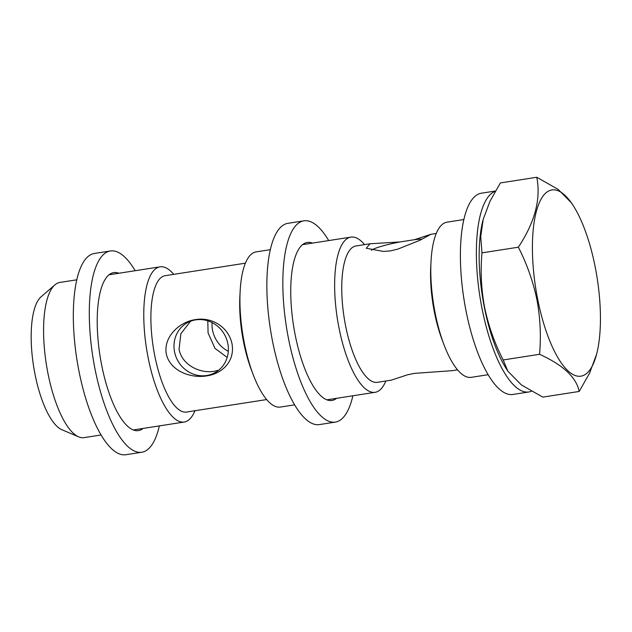 <?xml version="1.0" encoding="UTF-8"?>
<svg xmlns="http://www.w3.org/2000/svg" width="632" height="632" viewBox="0 0 632 632"><rect width="100%" height="100%" fill="white"/><g stroke="black" fill="none" stroke-linecap="round" stroke-linejoin="round"><path stroke-width="0.95" d="M531.37 391.263A101.855 33.646 -98.9 0 1 528.834 391.974A101.855 33.646 -98.9 0 1 482.098 308.874A101.855 33.646 -98.9 0 1 495.291 191.267M528.834 391.974L512.852 394.463A101.855 33.646 -98.9 0 1 466.124 311.363A101.855 33.646 -98.9 0 1 481.513 193.187L495.441 191.014M143.085 428.441A79.956 26.41 -98.9 0 1 138.4 430.613A79.956 26.41 -98.9 0 1 101.713 365.375A79.956 26.41 -98.9 0 1 113.792 272.597A79.956 26.41 -98.9 0 1 118.919 273.245M159.351 425.905A101.855 33.646 -98.9 0 1 141.766 452.243A101.855 33.646 -98.9 0 1 95.037 369.151A101.855 33.646 -98.9 0 1 110.426 250.967A101.855 33.646 -98.9 0 1 135.185 270.717M141.766 452.243L125.784 454.732A101.855 33.646 -98.9 0 1 79.055 371.64A101.855 33.646 -98.9 0 1 94.445 253.456L110.426 250.967M166.303 353.952C170.166 371.379 191.393 378.529 206.656 375.89C222.267 373.733 235.159 361.235 231.999 343.721C228.247 326.27 210.97 316.829 195.509 319.602C180.104 321.625 163.198 336.477 166.303 353.952M195.675 319.871A28.558 26.749 -119.5 0 0 187.143 322.826A28.558 26.749 -119.5 0 0 175.862 356.464A28.558 26.749 -119.5 0 0 206.696 375.511A28.558 26.749 -119.5 0 0 215.228 372.556A28.558 26.749 -119.5 0 0 226.509 338.918A28.558 26.749 -119.5 0 0 195.675 319.871M218.704 370.186L214.098 371.332C199.435 373.694 181.921 364.68 179.054 349.298L180.87 333.641L190.643 321.19M207.802 320.835L208.078 332.906L214.959 348.343L227.188 357.428M212.083 322.589A28.558 26.749 -119.5 0 0 228.31 351.313M457.521 369.846L452.141 370.684L414.481 373.362L407.687 374.76L391.232 380.164L377.296 382.336A69.014 22.799 81.1 0 1 345.633 326.025A69.014 22.799 81.1 0 1 356.061 245.951L369.997 243.786L366.236 248.234L383.261 251.418L390.236 250.936L397.686 249.166L419.869 240.302L430.913 234.306L414.45 239.702L400.024 241.945A28.558 3.318 -11.2 0 0 371.355 250.28M537.69 299.268A94.239 31.126 81.1 0 0 567.868 370.731A94.239 31.126 81.1 0 0 596.6 354.197A94.239 31.126 81.1 0 0 595.162 266.815A94.239 31.126 81.1 0 0 573.54 206.079A94.239 31.126 81.1 0 0 538.527 204.689A94.239 31.126 81.1 0 0 537.69 299.268M573.54 206.079L571.668 203.117L558.206 189.434L536.781 177.268C541.071 198.898 534.925 222.211 518.359 247.199C526.922 263.971 533.1 281.406 536.884 299.513C540.289 317.92 541.182 336.177 539.562 354.291C563.152 365.027 576.36 377.407 579.188 391.445L589.601 373.109L596.6 354.197M483.188 219.383L482.982 220.181A94.239 31.126 81.1 0 0 484.42 307.563A94.239 31.126 81.1 0 0 506.05 368.298L507.915 371.253L503.175 359.956C494.69 343.413 488.512 325.978 484.649 307.65C481.252 289.48 480.359 271.223 481.971 252.871L480.731 236.581L483.188 219.383L489.998 201.237L500.394 182.932L536.781 177.268M579.188 391.445L542.809 397.109L521.424 384.967L507.915 371.253M463.928 219.525L447.053 222.148A78.534 25.944 81.1 0 0 431.016 261.608A78.534 25.944 81.1 0 0 435.187 313.275A78.534 25.944 81.1 0 0 443.941 344.63A78.534 25.944 81.1 0 0 471.219 377.344L488.094 374.713M431.016 261.608L430.748 266.807A69.014 22.799 81.1 0 0 434.413 312.208A69.014 22.799 81.1 0 0 442.108 339.763L443.941 344.63M364.617 244.624A78.534 25.944 81.1 0 0 350.918 237.118A78.534 25.944 81.1 0 0 339.052 328.237A78.534 25.944 81.1 0 0 375.084 392.314A78.534 25.944 81.1 0 0 385.852 381.001M270.393 249.656L256.181 251.876A78.534 25.944 81.1 0 0 240.144 291.336A78.534 25.944 81.1 0 0 244.315 342.994A78.534 25.944 81.1 0 0 253.069 374.349A78.534 25.944 81.1 0 0 280.347 407.063L294.559 404.851M240.144 291.336L239.876 296.527A69.014 22.799 81.1 0 0 243.541 341.928A69.014 22.799 81.1 0 0 251.236 369.483L253.069 374.349M245.413 263.181L165.189 275.678A69.014 22.799 81.1 0 0 154.769 355.753A69.014 22.799 81.1 0 0 186.424 412.056L266.649 399.566M173.745 274.343A78.534 25.944 81.1 0 0 160.046 266.838A78.534 25.944 81.1 0 0 148.188 357.965A78.534 25.944 81.1 0 0 184.212 422.034A78.534 25.944 81.1 0 0 194.98 410.721M76.859 279.794L59.858 282.441A78.534 25.944 81.1 0 0 54.929 284.85A78.534 25.944 81.1 0 0 47.992 373.567A78.534 25.944 81.1 0 0 78.597 436.838A78.534 25.944 81.1 0 0 84.024 437.636L101.025 434.99M54.929 284.85L41.088 296.811A68.635 22.673 81.1 0 0 35.029 374.349A68.635 22.673 81.1 0 0 61.778 429.657L78.597 436.838M400.024 241.945L369.997 243.786M539.562 354.291L503.175 359.956M518.359 247.199L481.971 252.871M422.152 239.125A28.558 3.318 -11.2 0 0 414.45 239.702M336.619 398.302A79.956 26.41 -98.9 0 1 331.926 400.475A79.956 26.41 -98.9 0 1 295.247 335.244A79.956 26.41 -98.9 0 1 307.326 242.467A79.956 26.41 -98.9 0 1 312.453 243.107M352.877 395.774A101.855 33.646 -98.9 0 1 335.3 422.113A101.855 33.646 -98.9 0 1 288.571 339.013A101.855 33.646 -98.9 0 1 303.952 220.829A101.855 33.646 -98.9 0 1 328.711 240.579M335.3 422.113L319.318 424.601A101.855 33.646 -98.9 0 1 272.59 341.501A101.855 33.646 -98.9 0 1 287.979 223.317L303.952 220.829M326.799 399.835L375.084 392.314M133.265 429.965L184.212 422.034M430.898 234.298L436.285 233.461M109.099 274.778L160.046 266.838M302.633 244.639L350.918 237.118"/></g></svg>
